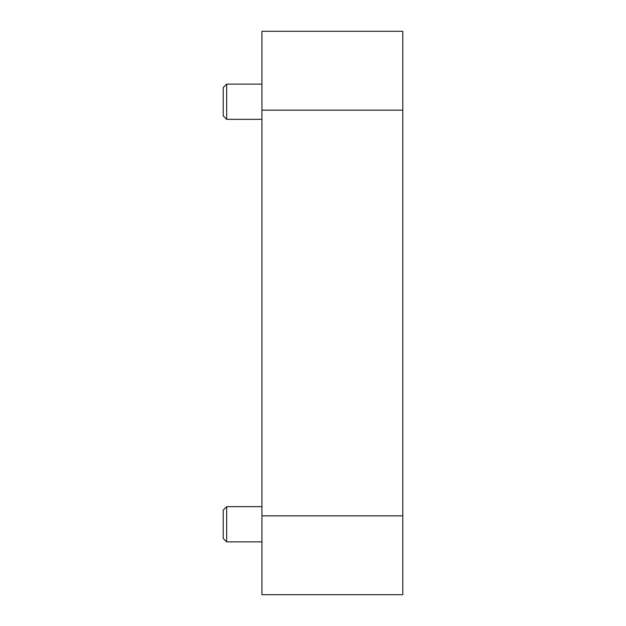 <?xml version="1.0" encoding="UTF-8"?>
<svg xmlns="http://www.w3.org/2000/svg" width="626" height="626" viewBox="0 0 626 626"><rect width="100%" height="100%" fill="white"/><g stroke="black" fill="none" stroke-linecap="round" stroke-linejoin="round"><path stroke-width="0.94" d="M402.792 515.847L261.942 515.847L261.942 594.7L402.792 594.7L402.792 31.3L261.942 31.3L261.942 110.153L402.792 110.153M261.942 515.847L261.942 110.153M261.942 119.331L226.667 119.331L226.667 84.119L261.942 84.119M226.667 84.119L223.208 87.577L223.208 115.873L226.667 119.331M261.942 541.881L226.667 541.881L226.667 506.669L261.942 506.669M226.667 506.669L223.208 510.127L223.208 538.423L226.667 541.881"/></g></svg>
